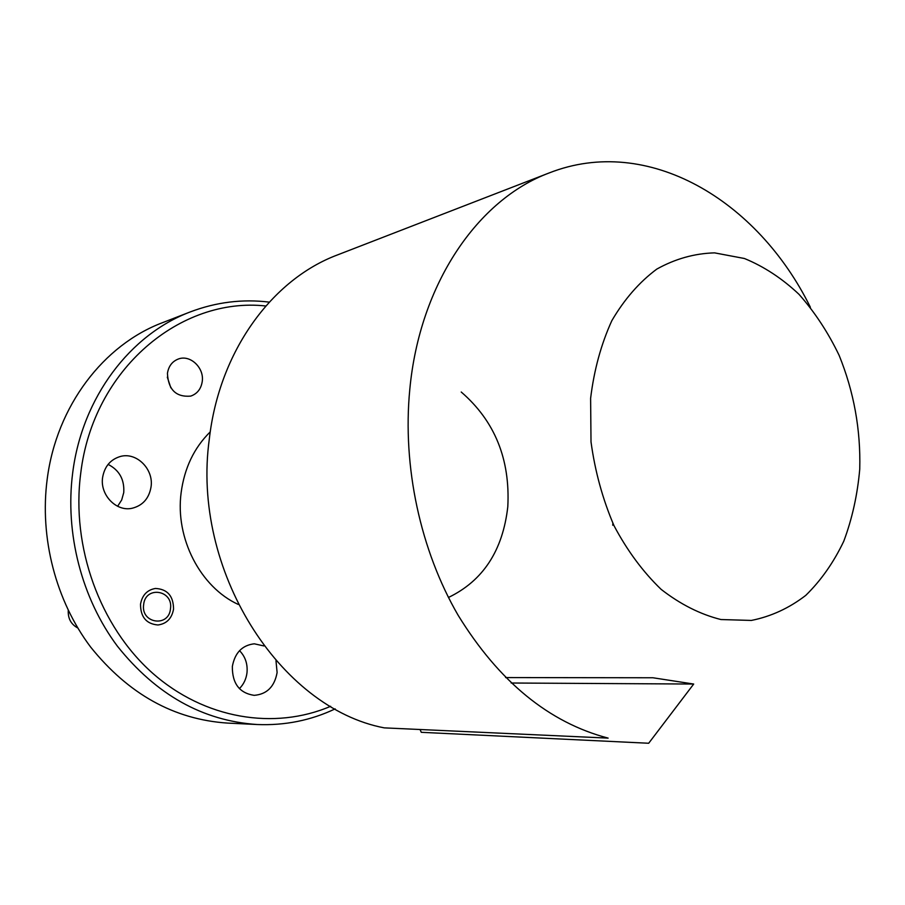 <?xml version="1.0" encoding="UTF-8"?>
<svg xmlns="http://www.w3.org/2000/svg" width="905" height="905" viewBox="0 0 905 905"><rect width="100%" height="100%" fill="white"/><g stroke="black" fill="none" stroke-linecap="round" stroke-linejoin="round"><path stroke-width="1.36" d="M612.73 525.217L612.877 523.282M549.312 172.889L337.565 254.893C272.19 279.283 219.214 351.083 209.315 439.038C191.125 569.845 279.509 707.948 384.24 727.869L608.126 738.118C548.984 722.597 498.983 681.646 458.122 615.253C420.35 550.183 402.329 466.505 409.784 389.523C419.649 283.582 477.964 199.326 549.312 172.889C647.765 134.268 757.632 200.028 810.382 307.259M420.022 729.498L421.289 732.315L648.681 743.254L693.694 684.044L652.958 677.766L505.601 677.574M859.75 469.062C860.757 429.581 853.879 391.661 839.105 355.292C828.064 332.35 814.681 312.021 798.945 294.272C782.101 278.423 763.933 266.5 744.43 258.502L714.588 252.868C694.474 253.434 675.221 258.841 656.826 269.079C639.383 282.043 624.393 299.227 611.859 320.63C601.146 344.081 594.065 369.975 590.614 398.324L591.01 441.878C595.004 471.279 602.673 499.232 614.031 525.737C627.244 550.636 642.957 571.858 661.148 589.37C680.3 604.28 700.232 614.337 720.934 619.54L751.388 620.434C771.105 616.475 789.239 608.115 805.778 595.366C821.05 580.422 833.72 562.356 843.799 541.167C852.193 518.656 857.51 494.616 859.75 469.062M190.333 311.897L162.606 322.644C103.826 344.681 56.608 405.757 47.207 479.073C39.435 537.83 55.861 600.875 90.67 647.098C128.533 694.203 174.133 719.532 227.483 723.084L257.19 724.52C202.788 720.9 156.18 694.78 117.39 646.17C81.733 598.476 64.821 533.373 72.694 472.783C82.197 397.159 130.411 334.352 190.333 311.897C216.171 302.112 242.483 298.854 269.26 302.123M265.787 305.992C180.864 296.591 93.045 368.889 80.726 473.281C71.043 546.959 99.969 626.362 152.21 672.845C204.598 719.305 274.554 730.267 330.642 706.296M202.245 381.48C201.08 388.958 197.222 393.833 190.684 396.119C176.034 397.295 168.285 389.704 167.436 373.369C168.579 366.163 172.233 361.378 178.409 358.991C190.254 354.398 204.383 367.86 202.245 381.48M173.545 609.178C171.814 618.522 166.622 623.794 157.968 624.982C146.327 623.964 140.513 617.018 140.524 604.144C142.221 595.094 147.21 589.856 155.49 588.454C167.459 589.132 173.477 596.044 173.545 609.178M461.233 392.023C494.786 421.04 510.307 459.288 507.796 506.766C502.807 550.591 483.021 580.829 448.45 597.47M238.207 604.416C200.435 587.187 175.016 538.249 181.136 492.659C184.428 467.987 194.134 447.726 210.254 431.855M117.627 506.28L121.689 499.967L123.747 492.58C124.551 479.548 119.336 470.148 108.091 464.389M151.056 486.845C149.065 498.44 142.73 505.59 132.062 508.282C116.315 511.913 99.822 494.877 102.604 477.501C104.528 466.505 110.421 459.502 120.297 456.493C136.497 451.787 153.839 469.118 151.056 486.845M239.395 688.637C243.683 684.338 246.228 678.999 247.008 672.63C247.755 663.874 245.266 656.544 239.531 650.661M275.98 660.741L277.111 672.528C274.52 686.714 266.873 694.316 254.147 695.345C239.463 693.117 232.189 683.49 232.347 666.476C234.881 652.788 242.189 645.231 254.282 643.806L263.909 645.944M335.167 708.875C310.788 720.437 284.792 725.64 257.19 724.52M167.312 377.181L170.853 387.838M511.189 683.015L693.694 684.044M170.491 608.714C173.455 590.015 145.4 585.512 143.646 604.619C140.716 623.602 168.952 627.674 170.491 608.714M68.26 610.377C67.864 618.466 71.031 624.337 77.762 627.968"/></g></svg>
